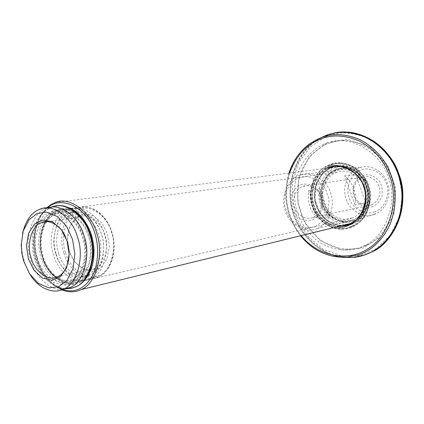 <?xml version="1.0" encoding="UTF-8"?>
<svg xmlns="http://www.w3.org/2000/svg" width="424" height="424" viewBox="0 0 424 424"><rect width="100%" height="100%" fill="white"/><g stroke="black" fill="none" stroke-linecap="round" stroke-linejoin="round"><path stroke-width="0.32" stroke-dasharray="2.12 1.59" d="M325.775 168.487C315.541 173.432 308.858 188.95 311.719 201.591C313.596 213.193 323.994 225.42 336.624 226.914M338.845 226.368C325.86 225.955 314.38 213.378 312.552 201.331C309.557 188.145 317.332 172.234 328.038 168.201M331.128 167.167C341.537 164.438 350.892 167.83 359.186 177.343C365.933 186.507 367.476 197.086 363.819 209.069M349.254 224.471L345.788 225.653M339.269 226.268C326.289 225.854 314.815 213.288 312.991 201.252C309.997 188.071 317.772 172.181 328.473 168.148M331.224 167.697C318.71 171.959 311.158 191.987 316.664 205.449C320.581 219.521 338.596 229.728 350.812 224.264L351.994 223.793C364.115 219.526 371.731 200.117 366.49 186.571C362.79 172.785 345.74 162.323 333.529 166.865L331.224 167.697M331.319 167.061L342.868 165.291L355.174 169.796L364.396 179.771L368.684 192.04L367.831 206.053L361.232 218.09L351.316 224.794L339.719 226.045L327.768 221.169L319.028 211.29L314.974 199.471L315.668 185.961L321.795 174.073L331.319 167.061M323.48 144.425L330.381 142.056C352.514 135.139 381.992 154.092 388.718 178.483C398.004 202.481 385.485 237.027 364.115 245.872L359.308 247.87C346.625 252.142 330.418 250.102 317.322 240.747C307.872 232.871 301.263 223.633 297.494 213.044C294.023 202.349 293.53 190.8 296.016 178.387C300.383 162.403 311.386 149.879 323.48 144.425M330.794 167.75L333.1 166.918C345.316 162.376 362.382 172.844 366.082 186.645C371.329 200.202 363.707 219.627 351.581 223.893L350.394 224.365C338.172 229.834 320.152 219.616 316.23 205.534C310.723 192.061 318.27 172.017 330.794 167.75M326.565 144.181C317.231 148.527 309.509 156.016 303.414 166.643C296.387 181.26 296.111 198.803 300.643 212.408C304.39 222.939 310.972 232.114 320.39 239.942C333.434 249.233 349.583 251.252 362.213 246.996L367.004 245.008C388.289 236.2 400.765 201.861 391.527 178.016C384.838 153.785 355.492 134.949 333.444 141.828L326.565 144.181M326.772 142.952L347.802 139.332L370.534 147.223L387.737 165.45L395.74 188.124L394.044 214.035L381.605 236.062L363.209 248.035L342.004 249.932L320.454 240.795L304.856 222.913L297.627 201.707L298.798 177.481L309.653 155.947L326.772 142.952M330.005 165.477L332.649 164.528C345.851 159.694 364.19 171.005 368.191 185.871C373.841 200.483 365.689 221.423 352.625 226.098L351.194 226.67C337.965 232.553 318.525 221.487 314.301 206.292C308.365 191.754 316.484 170.114 330.005 165.477M328.028 165.715L330.683 164.766C343.912 159.917 362.303 171.269 366.315 186.2C371.986 200.865 363.819 221.89 350.722 226.58L349.286 227.153C336.025 233.052 316.537 221.938 312.297 206.679C306.345 192.093 314.476 170.369 328.028 165.715M353.086 226.485C366.914 221.27 374.434 196.725 366.341 182.023C361.221 168.794 344.039 159.339 331.446 163.924L326.083 166.182L323.258 167.994C312.7 175.08 307.692 193.227 312.462 206.255C315.986 218.556 329.421 230.237 343.037 229.172L353.086 226.485M326.385 166.144C313.384 172.308 306.886 194.701 313.813 209C318.996 223.766 338.919 233.751 352.201 226.957L360.172 221.614C370.253 212.837 372.664 193.625 366.627 181.976C361.508 171.02 352.991 164.66 341.071 162.896L331.748 163.892L326.385 166.144M46.614 207.972C38.293 216.357 34.328 228.271 34.72 243.715C35.314 254.225 38.086 263.755 43.052 272.303C47.96 280.651 54.193 286.497 61.745 289.831M57.425 287.159C51.543 283.608 46.651 278.499 42.76 271.837C37.922 263.5 35.208 254.199 34.636 243.943C34.307 227.916 38.589 215.922 47.477 207.977M90.821 268.275L93.699 253.054L91.881 237.679L86.247 224.201L76.786 213.357L65.402 208.285L54.95 209.573L46.412 216.081L40.275 227.874L38.324 242.751L40.534 257.14L46.216 269.934L55.48 280.253L66.584 285.135L76.887 283.937C80.92 282.368 84.54 279.199 87.742 274.423M338.49 166.674C350.68 163.166 366.246 174.031 369.389 187.037C374.037 200.223 366.474 218.355 354.962 222.42L349.095 224.058M347.648 224.211C334.34 225.557 321.079 212.673 319.341 199.969C316.182 185.951 325.6 169.722 336.99 167.077L55.465 202.465M77.396 282.591C64.951 288.967 46.052 274.132 41.981 256.043C36.061 237.896 44.271 213.548 57.028 210.246C69.006 204.739 87.031 218.503 91.462 236.205C97.488 253.663 90.376 277.826 78.239 282.22L77.396 282.591M351.708 218.164L352.392 217.894C362.239 214.565 368.525 198.867 364.274 187.901C361.296 176.734 347.389 168.312 337.531 172.112C327.116 174.502 319.579 190.551 323.846 202.206C326.618 213.882 341.564 222.78 351.708 218.164M354.014 221.513L363.045 215.397L369.055 204.448L369.829 191.712L365.933 180.566L357.543 171.492L346.334 167.385L335.792 168.98L327.084 175.356L321.471 186.178L320.825 198.496L324.53 209.271L332.517 218.259L343.435 222.679L354.014 221.513M353.515 220.072L343.509 221.185L333.185 217.014L325.621 208.513L322.113 198.315L322.728 186.666L328.044 176.421L336.29 170.4L346.254 168.906L356.844 172.801L364.767 181.377L368.445 191.902L367.714 203.933L362.048 214.284L353.515 220.072M65.466 236.703L67.31 241.489C68.767 246.021 69.356 250.944 69.08 256.255M68.953 250.277L69.085 250.722C72.276 263.707 86.448 273.544 95.071 268.466C104.23 265.588 109.609 247.229 104.829 234.801C101.601 222.234 88.277 212.636 79.754 216.855C71.449 220.448 67.358 228.939 67.485 242.337M69.245 251.003L67.416 238.913L69.668 226.607L75.684 217.782L83.576 214.03L93.132 215.588L101.972 223.082L107.521 233.963L109.397 246.519L106.901 259.149L100.53 267.862L92.459 271.217L83.003 269.214L74.502 261.603L69.245 251.003M22.615 233.046L21.539 244.102L21.788 249.323L22.705 255.608L25.583 265.509L27.825 270.533L30.597 275.351M62.763 289.428C49.947 291.076 35.001 276.003 30.851 260.172C23.442 240.408 32.33 211.507 46.82 208.279L47.705 207.983M35.748 258.656L42.448 272.457L53.239 282.453L65.259 285.209L75.536 280.969L83.645 269.669L86.793 253.149L84.312 236.666L77.131 222.377L65.778 212.578L53.599 210.574L43.63 215.498L36.104 226.983L33.364 242.957L35.748 258.656M37.418 257.898C41.515 274.768 59.588 287.642 70.479 280.995C81.98 277.232 88.579 253.568 82.479 237.498C78.323 221.27 61.544 208.815 50.822 214.109C38.637 216.913 31.159 241.261 37.418 257.898M101.23 233.783C96.895 216.956 79.272 204.066 67.935 209.551C55.025 212.461 47.022 237.832 53.583 255.137C57.855 272.69 76.956 286.025 88.483 279.024C100.615 275.033 107.611 250.441 101.23 233.783M46.614 221.784C40.672 232.58 39.586 244.235 43.343 256.759C47.414 273.507 65.439 286.264 76.315 279.649C87.789 275.902 94.398 252.402 88.325 236.465C84.196 220.363 67.469 208.014 56.763 213.277C53.005 214.592 49.656 217.374 46.72 221.625M56.429 254.586C60.69 272.081 79.765 285.352 91.282 278.372C103.398 274.386 110.399 249.879 104.034 233.29C99.709 216.526 82.113 203.695 70.787 209.159C57.892 212.064 49.878 237.35 56.429 254.586M58.751 253.547C62.582 269.224 79.643 281.117 89.968 274.922C100.88 271.397 107.214 249.354 101.49 234.424C97.61 219.346 81.747 207.802 71.571 212.774C60.038 215.429 52.878 238.097 58.751 253.547M55.91 254.093C59.747 269.823 76.834 281.774 87.169 275.558C98.092 272.028 104.426 249.911 98.686 234.923C94.796 219.78 78.906 208.189 68.72 213.182C57.176 215.837 50.021 238.585 55.91 254.093M55.533 206.048L52.682 206.848L48.283 209.021C35.166 215.652 29.585 244.351 37.466 262.297C42.495 277.89 58.289 291.526 71.036 288.389M52.682 206.848L47.684 209.101C34.572 215.731 28.986 244.452 36.872 262.414C41.382 275.78 53.673 288.553 65.545 288.824M355.694 174.259C364.174 181.684 367.481 191.171 365.626 202.73L354.93 204.962C356.796 193.153 353.425 183.444 344.807 175.843L355.694 174.259L365.626 202.73M354.93 204.962L344.807 175.843M329.607 216.426C321.551 209.074 318.371 199.831 320.072 188.707L308.714 190.562C307.008 201.925 310.246 211.375 318.424 218.901L329.607 216.426L320.072 188.707M308.714 190.562L318.424 218.901M374.551 214.311C364.401 218.858 349.381 210.617 346.138 199.084C341.574 188.06 347.977 171.63 358.418 168.164L361.481 167.189C371.636 164.268 384.695 172.838 387.616 183.513C391.681 194.017 386.222 209.26 376.613 213.42L374.551 214.311M374.816 211.772C365.7 215.874 352.153 208.486 349.228 198.098C345.11 188.171 350.908 173.379 360.31 170.284C369.219 165.837 383.301 172.897 386.397 183.645C390.721 193.911 384.388 209.032 374.816 211.772M353.176 220.936L354.109 220.565C365.144 216.759 372.134 199.148 367.37 186.857C364.02 174.344 348.475 164.878 337.387 169.065L335.437 169.77C324.074 173.602 317.184 191.754 322.182 203.955C325.743 216.712 342.115 225.913 353.176 220.936M336.221 169.669C324.869 173.496 317.984 191.616 322.977 203.801C326.533 216.537 342.889 225.722 353.939 220.75L356.186 219.775C366.654 215.228 372.59 198.368 368.117 186.714C364.884 174.874 350.6 165.365 339.555 168.593L336.221 169.669M352.09 220.21L352.938 219.871C363.606 216.214 370.38 199.185 365.774 187.297C362.536 175.192 347.495 166.044 336.783 170.119L334.955 170.777C323.978 174.471 317.316 192.008 322.15 203.806C325.59 216.139 341.41 225.022 352.09 220.21M372.972 206.488C366.882 208.476 359.255 205.624 355.238 199.391C353.261 195.305 352.657 190.731 353.436 185.68C355.381 180.905 358.28 177.518 362.144 175.52L368.467 174.614C373.237 175.7 377.116 178.292 380.105 182.384C382.151 186.555 382.755 191.219 381.929 196.37C379.883 201.199 376.899 204.569 372.972 206.488M316.654 228.684L317.539 228.329C328.674 224.487 335.686 206.25 330.805 193.461C327.349 180.454 311.561 170.581 300.404 174.911L298.496 175.61C287.064 179.532 280.216 198.284 285.32 210.929C288.972 224.153 305.513 233.772 316.654 228.684M371.472 204.845L371.636 204.781C377.742 202.858 381.759 193.302 379.151 186.629C377.344 179.829 368.679 174.768 362.615 177.211C356.271 178.769 351.756 188.521 354.411 195.464C356.171 202.497 365.334 207.67 371.472 204.845M312.833 217.523C306.239 220.634 296.334 214.73 294.378 206.817C291.463 199.004 296.222 188.081 303.043 186.38C309.552 183.677 318.954 189.438 320.963 197.107C323.841 204.638 319.579 215.36 313.007 217.454L312.833 217.523M314.857 226.872L305.269 227.921L295.337 223.755L288.039 215.334L284.626 205.258L285.151 193.773L290.202 183.703L298.077 177.81L307.628 176.389L317.804 180.285L325.441 188.781L329.024 199.174L328.388 211.03L323.009 221.206L314.857 226.872M312.446 219.828C316.68 217.708 319.882 213.934 322.049 208.497L322.494 200.07C321.339 194.892 318.684 190.408 314.534 186.618C309.626 184.037 304.936 183.422 300.462 184.785L294.807 188.972C291.776 193.577 290.435 198.729 290.784 204.416C291.898 209.461 294.468 213.876 298.485 217.666C303.282 220.332 307.935 221.052 312.446 219.828M301.226 235.601C287.069 217.804 283.211 196.943 289.65 173.024M324.768 137.18L310.151 147.033L298.602 162.758L292.507 182.336L292.576 202.407L297.743 220.236L308.041 236.608L323.39 249.423L341.686 255.964L359.775 255.481L375.86 248.883L390.197 235.506L399.721 216.219L402.323 194.399L398.39 174.158C392.921 158.603 382.596 146.64 367.401 138.277C351.729 131.652 337.515 131.286 324.768 137.18M363.713 255.269L351.65 257.379M345.226 257.283C318.085 255.322 295.427 229.146 291.908 204.569C286.099 177.545 302.031 145.088 324.153 136.496L333.105 133.481L341.246 132.283M320.878 137.784C299.561 147.663 285.511 179.58 291.352 205.497C295.088 229.22 316.638 254.554 342.958 257.331M352.922 257.453L354.708 257.262M331.86 133.655L323.47 136.539M342.73 257.331C317.809 254.776 296.609 231.17 291.977 208.847C285.453 185.129 295.57 153.695 315.313 141.075L323.369 136.565M331.319 133.793C325.574 135.288 320.237 137.715 315.313 141.075L310.612 143.185C291.961 155.173 281.875 184.61 287.451 207.649C291.415 229.029 309.939 251.93 333.646 256.43M65.572 252.64C69.801 268.917 87.095 281.409 98.41 275.674C110.362 272.123 117.639 248.676 111.512 232.188C106.917 215.005 88.584 203.282 77.714 209.869C66.128 214.332 59.885 237.005 65.572 252.64M42.729 257.034C36.936 240.927 43.126 217.623 54.797 213.06C65.731 206.308 84.291 218.434 88.998 236.157C95.257 253.176 87.991 277.296 75.938 280.895C64.538 286.741 47.053 273.793 42.729 257.034M90.678 235.643C86.289 218.572 68.561 205.481 57.192 211.025C44.239 213.956 36.257 239.655 42.872 257.198C47.197 274.996 66.388 288.553 77.952 281.483C90.127 277.466 97.117 252.545 90.678 235.643M64.008 253.128C57.5 236.057 65.524 211.009 78.387 208.12C89.687 202.698 107.208 215.387 111.491 231.976C117.814 248.395 110.807 272.664 98.728 276.634C87.238 283.566 68.237 270.448 64.008 253.128M351.994 223.793L351.581 223.893M333.529 166.865L333.1 166.918M367.004 245.008L364.115 245.872M333.444 141.828L330.381 142.056M332.427 133.523L341.198 132.288L349.456 132.436M288.94 173.114C282.575 195.899 286.439 216.786 300.526 235.771M332.649 164.528L330.683 164.766M352.625 226.098L350.722 226.58M351.915 227.031L352.201 226.957M331.748 163.892L331.446 163.924M360.172 221.614C370.433 210.458 372.616 197.255 366.728 182.013C361.047 170.581 352.492 164.21 341.071 162.896M363.119 183.634C359.679 177.364 355.105 172.526 349.397 169.128L341.463 166.812C337.069 166.611 332.872 167.353 328.865 169.033C323.856 172.006 319.797 176.453 316.68 182.373C312.514 195.337 314.476 206.742 322.563 216.595C328.865 223.114 338.204 225.913 343.064 225.335M356.128 220.014L361.306 214.157M323.258 167.994C313.495 175.971 309.377 186.719 310.898 200.234C311.359 206.822 315.218 214.014 322.479 221.81C328.626 226.771 335.479 229.225 343.037 229.172M43.052 272.303L42.76 271.837M350.415 223.533L354.962 222.42M352.392 217.894L78.239 282.22M337.531 172.112L57.028 210.246M47.483 221.657L79.754 216.855M57.627 276.761L95.071 268.466M21.2 245.051L21.539 244.102M40.121 209.165L46.82 208.279M67.935 209.551L57.192 211.025C43.275 215.911 36.591 237.551 42.236 256.456C47.631 275.457 64.316 287.774 77.952 281.483L88.483 279.024M70.787 209.159L78.387 208.12C90.853 203.329 106.477 214.268 111.835 231.97C117.883 250.006 111.586 271.275 98.728 276.634L91.282 278.372M87.169 275.558L89.968 274.922M68.72 213.182L71.571 212.774M70.479 280.995L76.315 279.649M50.822 214.109L56.763 213.277M63.134 205.942L57.558 205.773M56.143 277.338C66.001 282.903 74.062 281.351 80.327 272.68C84.763 265.17 86.374 255.804 85.166 244.579C82.834 233.417 78.361 224.778 71.741 218.662C67.623 215.631 63.351 213.95 58.931 213.627C53.917 214.396 49.544 217.067 45.803 221.646M45.607 221.932C39.315 232.442 38.536 244.993 43.264 259.583M49.37 208.12C33.379 215.864 27.852 241.94 35.733 262.355C38.897 270.713 43.492 277.391 49.518 282.389C55.443 286.688 60.537 288.818 64.803 288.776M354.109 220.565L354.872 220.385M337.387 169.065L338.166 168.964M356.186 219.775L376.613 213.42M339.555 168.593L361.481 167.189M317.539 228.329L352.938 219.871M300.404 174.911L336.783 170.119M303.043 186.38L362.615 177.211M313.007 217.454L371.636 204.781"/><path stroke-width="0.64" d="M336.624 226.914C352.296 229.84 368.435 212.419 365.382 192.491C363.988 174.757 342.237 160.124 327.863 167.491L325.775 168.487M328.038 168.201L330.699 167.22C342.952 162.652 360.071 173.178 363.787 187.042C369.055 200.669 361.418 220.189 349.254 224.471L338.845 226.368M328.473 168.148L330.699 167.22M363.819 209.069C360.57 216.696 355.858 221.794 349.673 224.365M345.788 225.653L339.269 226.268M61.745 289.831C68.338 292.343 74.348 292.459 79.765 290.191L81.138 289.587C95.745 284.117 104.209 254.972 96.948 233.926C91.573 212.594 69.933 195.994 55.465 202.465L50.907 204.654L46.614 207.972M47.477 207.977C59.572 195.597 85.176 205.661 93.651 229.744C98.591 242.915 98.951 256.642 94.727 270.931C90.577 280.285 85.182 286.396 78.546 289.258C72.133 291.951 65.095 291.251 57.425 287.159M87.742 274.423L90.821 268.275M349.095 224.058L347.648 224.211M336.99 167.077L338.49 166.674M69.08 256.255C67.808 266.972 63.992 273.803 57.627 276.761C48.908 282.013 34.487 271.583 31.169 257.956C26.134 244.51 32.039 224.837 41.748 222.51C49.11 218.991 60.717 225.425 65.466 236.703M28.392 258.815L33.803 270.009L42.48 278.08L52.094 280.275L60.266 276.814L66.679 267.687L69.133 254.395L67.13 241.15L61.411 229.638L52.375 221.694L42.654 219.998L34.678 223.899L28.646 233.147L26.458 246.084L28.392 258.815M67.485 242.337L68.953 250.277M23.627 260.988L21.868 253.345L21.2 245.051L23.225 230.879L29.06 219.717L37.079 213.511L46.868 212.154L57.627 216.691L66.817 226.745L72.573 239.512L74.857 253.976L72.955 268.843L66.923 280.465L58.629 286.714L48.946 287.885L38.452 283.391L29.516 273.734L23.627 260.988M29.516 273.734L30.597 275.351C39.05 289.041 54.113 294.298 63.531 289.083C77.083 284.509 84.758 256.329 77.518 237.175C72.557 217.846 52.783 202.995 40.121 209.165C31.742 212.111 25.906 220.072 22.615 233.046M47.705 207.983C60.404 202.646 79.272 217.427 84.095 236.025C91.298 255.004 83.613 282.962 70.087 287.514L62.763 289.428M71.036 288.389L76.188 286.725L78.864 285.219C90.641 278.653 96.858 253.939 90.657 235.543C86.099 218.037 69.213 202.608 55.533 206.048L57.558 205.773M65.545 288.824L72.833 287.944L76.707 286.306C89.406 280.81 96.789 254.374 89.851 234.917C84.821 216.118 65.614 201.034 52.088 206.923M289.65 173.024C295.719 156.721 305.291 145.713 318.355 139.994C330.704 134.286 344.463 134.673 359.637 141.15C374.334 149.312 384.335 160.956 389.635 176.082C399.562 200.531 389.216 237.037 367.322 249.127C348.523 261.661 318.366 256.986 301.226 235.601M341.246 132.283C364.921 129.638 391.606 150.303 398.746 173.941C410.31 200.748 396.472 241.86 371.7 252.052L363.713 255.269M351.65 257.379L345.226 257.283M323.47 136.539L320.878 137.784M342.958 257.331L352.922 257.453M354.708 257.262L364.534 255.004L371.064 252.254C395.857 242.051 409.711 200.886 398.131 174.036C390.313 146.889 357.029 125.886 332.427 133.523L331.86 133.655M323.369 136.565C336.28 130.581 350.685 130.942 366.58 137.657C381.987 146.142 392.465 158.274 398.014 174.063C403.664 189.83 403.282 206.398 396.869 223.761C388.93 240.138 378.118 250.558 364.428 255.015L352.948 257.453L342.73 257.331M333.646 256.43L347.399 257.135L358.587 254.744C371.922 250.377 382.448 240.185 390.165 224.169C396.392 207.188 396.747 190.986 391.235 175.562C385.824 160.124 375.611 148.241 360.596 139.92C345.104 133.327 331.065 132.951 318.472 138.781L310.612 143.185C300.282 150.472 293.058 160.452 288.94 173.114M349.456 132.436L356.224 133.581C362.096 134.927 368.324 137.736 374.917 142.013C385.856 149.81 393.827 160.458 398.82 173.941C410.05 203.997 396.885 240.127 371.7 252.052L371.064 252.254C365.287 255.147 359.25 256.88 352.948 257.453L347.399 257.135C328.78 258.121 313.156 250.997 300.526 235.771M331.319 133.793L332.427 133.523M343.064 225.335C347.881 224.959 352.238 223.188 356.128 220.014M361.306 214.157C365.954 207.935 368.228 194.377 363.119 183.634M81.138 289.587L350.415 223.533M41.748 222.51L47.483 221.657M63.531 289.083L70.087 287.514M78.864 285.219C85.341 280.609 89.899 273.772 92.538 264.719C95.14 251.045 93.927 245.369 91.817 236.179C90.02 229.824 86.613 223.384 81.593 216.876C78.217 213.299 74.56 210.437 70.628 208.29L63.134 205.942M43.264 259.583C46.29 267.48 50.583 273.395 56.143 277.338M45.803 221.646L45.607 221.932M64.803 288.776L72.833 287.944M76.188 286.725L75.61 286.863"/></g></svg>
